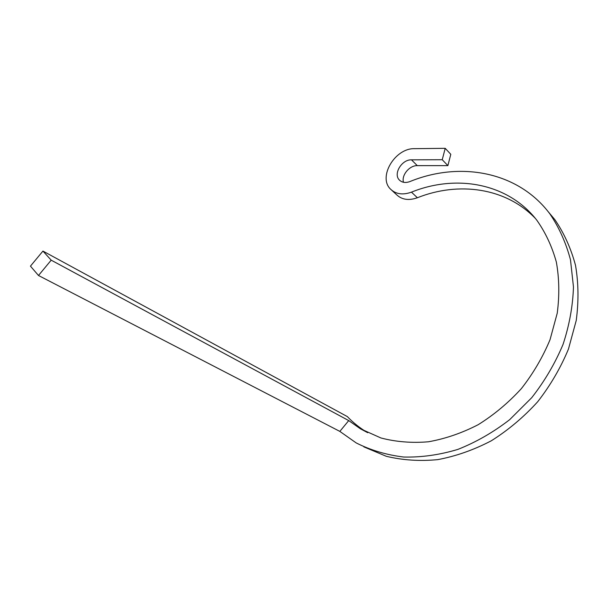 <?xml version="1.0" encoding="UTF-8"?>
<svg xmlns="http://www.w3.org/2000/svg" width="609" height="609" viewBox="0 0 609 609"><rect width="100%" height="100%" fill="white"/><g stroke="black" fill="none" stroke-linecap="round" stroke-linejoin="round"><path stroke-width="0.91" d="M38.489 275.489L51.194 260.165L42.942 251.075L30.45 266.141L38.489 275.489L339.837 431.393L348.729 420.591L360.383 428.774L380.907 437.962C395.926 441.898 411.76 443.169 428.431 441.784C445.286 438.792 461.873 433.098 478.187 424.694C494.013 414.828 508.408 402.793 521.388 388.595C533.24 373.416 542.794 357.11 550.041 339.685L557.235 313.186C559.564 295.426 559.268 278.382 556.344 262.037C552.005 246.424 545.466 232.448 536.742 220.115C507.792 182.936 456.156 174.083 411.463 192.147L417.378 197.75C458.577 181.337 505.714 187.58 535.402 218.448M51.194 260.165L348.729 420.591M445.209 148.322L442.241 159.718L411.478 159.84L417.294 165.64L447.881 165.625L450.797 154.313L445.209 148.322L414.523 148.672C394.975 147.964 377.58 177.303 390.674 189.27C395.979 194.233 402.907 195.192 411.463 192.147M417.294 165.64C409.499 165.343 401.293 175.217 403.478 182.274M363.847 446.869L386.266 456.278C402.587 460.229 419.746 461.348 437.749 459.635C455.928 456.225 473.787 449.937 491.326 440.779C508.325 430.068 523.786 417.051 537.701 401.734C550.422 385.368 560.676 367.806 568.463 349.041L576.228 320.509C578.778 301.371 578.535 282.972 575.505 265.311C570.968 248.403 564.101 233.201 554.913 219.72L548.047 211.513M42.942 251.075L347.343 416.594C353.243 422.753 359.911 428.058 367.356 432.512L367.669 432.702M391.754 190.267L396.687 194.811C401.986 199.767 408.875 200.742 417.378 197.75M442.241 159.718L447.881 165.625M339.837 431.393L356.174 442.903C370.691 450.249 386.548 454.961 403.752 457.039C421.474 457.458 439.515 454.915 457.877 449.404C476.078 442.203 493.343 432.283 509.68 419.662L531.718 397.7C544.652 381.15 555.088 363.39 563.043 344.412C569.385 325.13 572.856 305.977 573.465 286.938L570.481 259.777C565.951 242.702 559.062 227.378 549.82 213.797C517.84 171.137 459.696 161.172 409.933 181.558C405.594 183.126 402.092 182.624 399.413 180.066C392.965 174.052 401.742 159.406 411.478 159.84M399.953 180.576L399.413 180.066M554.913 219.72L549.82 213.797M367.356 432.512L360.383 428.774"/></g></svg>
